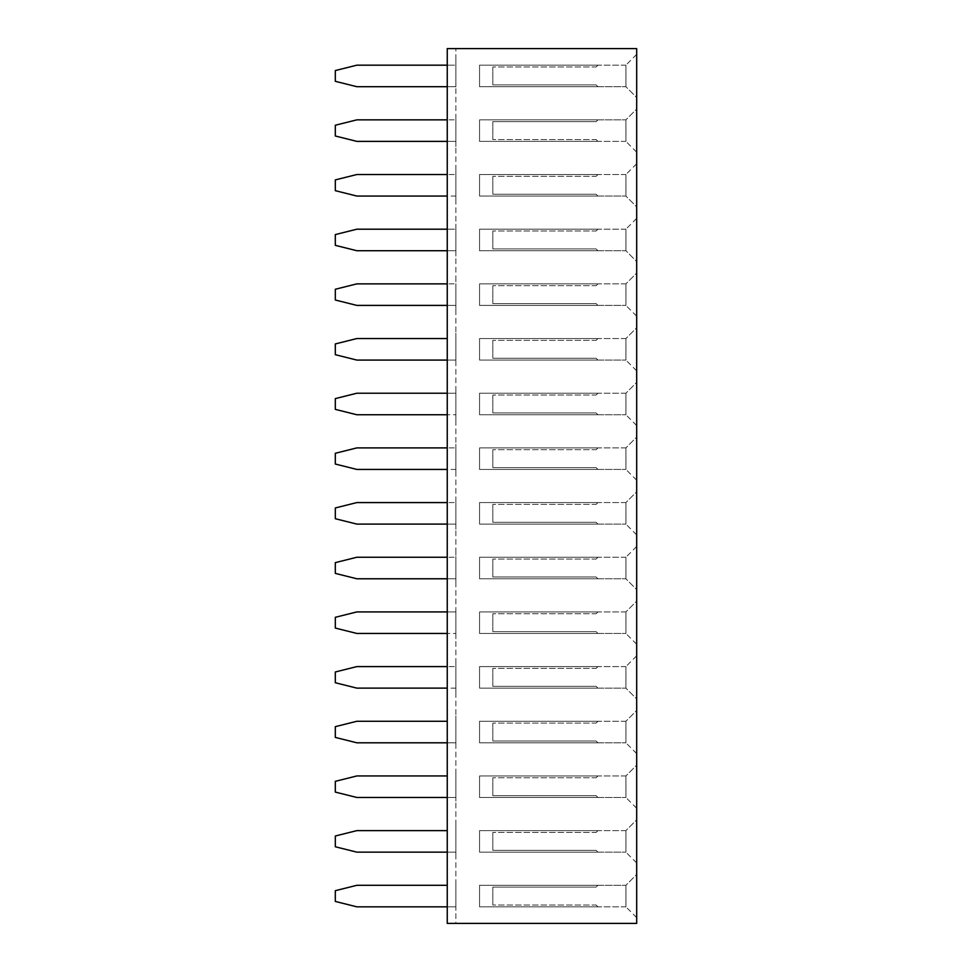 <?xml version="1.0" encoding="UTF-8"?>
<svg xmlns="http://www.w3.org/2000/svg" width="972" height="972" viewBox="0 0 972 972"><rect width="100%" height="100%" fill="white"/><g stroke="black" fill="none" stroke-linecap="round" stroke-linejoin="round"><path stroke-width="0.73" stroke-dasharray="4.86 3.65" d="M447.254 48.6L636.684 48.6L636.684 923.4L447.254 923.4L455.868 923.4L455.868 48.6L455.868 923.4L447.254 923.4L447.254 48.6L455.868 48.6L447.254 48.6L447.254 923.4L447.254 48.6M636.684 206.817L636.684 163.758L636.684 206.817L636.684 163.758L636.684 206.817L636.636 163.758L636.636 206.817L636.636 163.758L636.636 206.817L625.919 196.089L625.919 174.486L625.919 196.089L625.919 174.486L625.919 196.089L636.636 206.817M636.684 261.492L636.684 218.433L636.684 261.492L636.684 218.433L636.684 261.492L636.636 218.433L636.636 261.492L636.636 218.433L636.636 261.492L625.919 250.764L625.919 229.161L625.919 250.764L625.919 229.161L625.919 250.764L636.636 261.492M636.684 327.783L636.684 370.842L636.684 327.783L636.684 370.842L636.684 327.783L636.636 370.842L636.636 327.783L636.636 370.842L636.636 327.783L625.919 338.511L625.919 360.114L625.919 338.511L625.919 360.114L625.919 338.511L636.636 327.783M636.684 273.108L636.684 316.167L636.684 273.108L636.684 316.167L636.684 273.108L636.636 316.167L636.636 273.108L636.636 316.167L636.636 273.108L625.919 283.836L625.919 305.439L625.919 283.836L625.919 305.439L625.919 283.836L636.636 273.108M636.684 382.458L636.684 425.517L636.684 382.458L636.684 425.517L636.684 382.458L636.636 425.517L636.636 382.458L636.636 425.517L636.636 382.458L625.919 393.186L625.919 414.789L625.919 393.186L625.919 414.789L625.919 393.186L636.636 382.458M636.684 710.508L636.684 753.567L636.684 710.508L636.684 753.567L636.684 710.508L636.636 753.567L636.636 710.508L636.636 753.567L636.636 710.508L625.919 721.236L625.919 742.839L625.919 721.236L625.919 742.839L625.919 721.236L636.636 710.508M636.684 698.892L636.684 655.833L636.684 698.892L636.684 655.833L636.684 698.892L636.636 655.833L636.636 698.892L636.636 655.833L636.636 698.892L625.919 688.164L625.919 666.561L625.919 688.164L625.919 666.561L625.919 688.164L636.636 698.892M636.684 491.808L636.684 534.867L636.684 491.808L636.684 534.867L636.684 491.808L636.636 534.867L636.636 491.808L636.636 534.867L636.636 491.808L625.919 502.536L625.919 524.139L625.919 502.536L625.919 524.139L625.919 502.536L636.636 491.808M636.684 589.542L636.684 546.483L636.684 589.542L636.684 546.483L636.684 589.542L636.636 546.483L636.636 589.542L636.636 546.483L636.636 589.542L625.919 578.814L625.919 557.211L625.919 578.814L625.919 557.211L625.919 578.814L636.636 589.542M636.684 601.158L636.684 644.217L636.684 601.158L636.684 644.217L636.684 601.158L636.636 644.217L636.636 601.158L636.636 644.217L636.636 601.158L625.919 611.886L625.919 633.489L625.919 611.886L625.919 633.489L625.919 611.886L636.636 601.158M636.684 437.133L636.684 480.192L636.684 437.133L636.684 480.192L636.684 437.133L636.636 480.192L636.636 437.133L636.636 480.192L636.636 437.133L625.919 447.861L625.919 469.464L625.919 447.861L625.919 469.464L625.919 447.861L636.636 437.133M636.684 97.467L636.684 54.408L636.684 97.467L636.684 54.408L636.684 97.467L636.636 54.408L636.636 97.467L636.636 54.408L636.636 97.467L625.919 86.739L625.919 65.136L625.919 86.739L625.919 65.136L625.919 86.739L636.636 97.467M636.684 109.083L636.684 152.142L636.684 109.083L636.684 152.142L636.684 109.083L636.636 152.142L636.636 109.083L636.636 152.142L636.636 109.083L625.919 119.811L625.919 141.414L625.919 119.811L625.919 141.414L625.919 119.811L636.636 109.083M636.684 765.183L636.684 808.242L636.684 765.183L636.684 808.242L636.684 765.183L636.636 808.242L636.636 765.183L636.636 808.242L636.636 765.183L625.919 775.911L625.919 797.514L625.919 775.911L625.919 797.514L625.919 775.911L636.636 765.183M636.684 819.858L636.684 862.917L636.684 819.858L636.684 862.917L636.684 819.858L636.636 862.917L636.636 819.858L636.636 862.917L636.636 819.858L625.919 830.586L625.919 852.189L625.919 830.586L625.919 852.189L625.919 830.586L636.636 819.858M636.684 874.533L636.684 917.592L636.684 874.533L636.684 917.592L636.684 874.533L636.636 917.592L636.636 874.533L636.636 917.592L636.636 874.533L625.919 885.261L625.919 906.864L625.919 885.261L625.919 906.864L625.919 885.261L636.636 874.533M447.254 305.402L455.868 305.402L455.868 278.49L455.868 310.785L455.868 283.873L455.868 305.402L356.846 305.402L335.316 300.02L335.316 289.255L356.846 283.873L447.254 283.873M447.254 360.077L356.846 360.077L455.868 360.077L455.868 333.165L455.868 365.46L455.868 338.548L455.868 360.077L356.846 360.077L335.316 354.695L335.316 343.93L356.846 338.548L447.254 338.548M455.868 474.81L455.868 442.515L455.868 474.81M455.868 420.135L455.868 387.84L455.868 420.135M455.868 638.835L455.868 606.54L455.868 638.835M447.254 578.777L455.868 578.777L455.868 551.865L455.868 584.16L455.868 557.248L455.868 578.777L356.846 578.777L335.316 573.395L335.316 562.63L356.846 557.248L447.254 557.248M447.254 524.102L455.868 524.102L455.868 497.19L455.868 529.485L455.868 502.573L455.868 524.102L356.846 524.102L335.316 518.72L335.316 507.955L356.846 502.573L447.254 502.573M447.254 414.752L356.846 414.752L455.868 414.752L356.846 414.752L335.316 409.37L335.316 398.605L356.846 393.223L455.868 393.223L455.868 414.752L455.868 393.223L356.846 393.223L447.254 393.223M447.254 469.427L356.846 469.427L335.316 464.045L335.316 453.28L356.846 447.898L455.868 447.898L455.868 469.427L455.868 447.898L447.254 447.898M447.254 633.452L356.846 633.452L455.868 633.452L356.846 633.452L335.316 628.07L335.316 617.305L356.846 611.923L455.868 611.923L455.868 633.452L455.868 611.923L356.846 611.923L447.254 611.923M455.868 201.435L455.868 169.14L455.868 201.435M447.254 196.052L356.846 196.052L335.316 190.67L335.316 179.905L356.846 174.523L455.868 174.523L455.868 196.052L455.868 174.523L447.254 174.523M447.254 250.727L356.846 250.727L335.316 245.345L356.846 250.727L335.316 245.345L335.316 234.58L335.316 245.345L335.316 234.58L356.846 229.198L335.316 234.58L356.846 229.198L455.868 229.198L356.846 229.198L455.868 229.198L455.868 256.11L455.868 223.815L455.868 250.727L455.868 229.198L447.254 229.198M447.254 86.702L356.846 86.702L335.316 81.32L356.846 86.702L335.316 81.32L335.316 70.555L335.316 81.32L335.316 70.555L356.846 65.173L335.316 70.555L356.846 65.173L455.868 65.173L356.846 65.173L455.868 65.173L455.868 92.085L455.868 59.79L455.868 86.702L455.868 65.173L447.254 65.173M447.254 141.377L455.868 141.377L455.868 114.465L455.868 146.76L455.868 119.848L455.868 141.377L356.846 141.377L335.316 135.995L335.316 125.23L356.846 119.848L447.254 119.848M455.868 825.24L455.868 857.535L455.868 825.24M455.868 770.565L455.868 802.86L455.868 770.565M455.868 715.89L455.868 748.185L455.868 715.89M447.254 852.152L455.868 852.152L455.868 830.623L455.868 852.152L356.846 852.152L455.868 852.152L356.846 852.152L335.316 846.77L356.846 852.152L335.316 846.77L335.316 836.005L335.316 846.77L335.316 836.005L356.846 830.623L335.316 836.005L356.846 830.623L447.254 830.623M447.254 797.477L455.868 797.477L455.868 775.948L455.868 797.477L356.846 797.477L455.868 797.477L356.846 797.477L335.316 792.095L356.846 797.477L335.316 792.095L335.316 781.33L335.316 792.095L335.316 781.33L356.846 775.948L335.316 781.33L356.846 775.948L447.254 775.948M447.254 742.802L455.868 742.802L455.868 721.273L455.868 742.802L356.846 742.802L455.868 742.802L356.846 742.802L335.316 737.42L356.846 742.802L335.316 737.42L335.316 726.655L335.316 737.42L335.316 726.655L356.846 721.273L335.316 726.655L356.846 721.273L447.254 721.273M455.868 693.51L455.868 661.215L455.868 693.51M447.254 688.127L356.846 688.127L335.316 682.745L335.316 671.98L356.846 666.598L455.868 666.598L455.868 688.127L455.868 666.598L447.254 666.598M455.868 879.915L455.868 912.21L455.868 879.915M447.254 906.827L455.868 906.827L455.868 885.298L455.868 906.827L356.846 906.827L455.868 906.827L356.846 906.827L335.316 901.445L356.846 906.827L335.316 901.445L335.316 890.68L335.316 901.445L335.316 890.68L356.846 885.298L335.316 890.68L356.846 885.298L447.254 885.298M636.684 425.517L625.919 414.789L636.636 425.517M636.684 370.842L625.919 360.114L636.636 370.842M636.684 316.167L625.919 305.439L636.636 316.167M636.684 163.758L625.919 174.486L636.636 163.758M636.684 534.867L625.919 524.139L636.636 534.867M636.684 480.192L625.919 469.464L636.636 480.192M636.684 753.567L625.919 742.839L636.636 753.567M636.684 54.408L625.919 65.136L636.636 54.408M636.684 808.242L625.919 797.514L636.636 808.242M636.684 862.917L625.919 852.189L636.636 862.917M636.684 917.592L625.919 906.864L636.636 917.592M455.868 305.402L356.846 305.402L335.316 300.02L335.316 289.255L356.846 283.873L455.868 283.873L356.846 283.873L335.316 289.255L335.316 300.02L356.846 305.402L455.868 305.402M356.846 360.077L335.316 354.695L335.316 343.93L356.846 338.548L335.316 343.93L335.316 354.695L356.846 360.077M455.868 469.427L356.846 469.427L335.316 464.045L335.316 453.28L356.846 447.898L455.868 447.898L356.846 447.898L335.316 453.28L335.316 464.045L356.846 469.427L455.868 469.427M335.316 398.605L356.846 393.223L335.316 398.605L335.316 409.37L335.316 398.605M356.846 414.752L335.316 409.37L356.846 414.752M335.316 617.305L356.846 611.923L335.316 617.305L335.316 628.07L335.316 617.305M356.846 633.452L335.316 628.07L356.846 633.452M455.868 578.777L356.846 578.777L335.316 573.395L335.316 562.63L356.846 557.248L455.868 557.248L356.846 557.248L335.316 562.63L335.316 573.395L356.846 578.777L455.868 578.777M455.868 524.102L356.846 524.102L335.316 518.72L335.316 507.955L356.846 502.573L455.868 502.573L356.846 502.573L335.316 507.955L335.316 518.72L356.846 524.102L455.868 524.102M455.868 196.052L356.846 196.052L335.316 190.67L335.316 179.905L356.846 174.523L455.868 174.523L356.846 174.523L335.316 179.905L335.316 190.67L356.846 196.052L455.868 196.052M356.846 250.727L455.868 250.727L356.846 250.727M356.846 86.702L455.868 86.702L356.846 86.702M455.868 141.377L356.846 141.377L335.316 135.995L335.316 125.23L356.846 119.848L455.868 119.848L356.846 119.848L335.316 125.23L335.316 135.995L356.846 141.377L455.868 141.377M455.868 688.127L356.846 688.127L335.316 682.745L335.316 671.98L356.846 666.598L455.868 666.598L356.846 666.598L335.316 671.98L335.316 682.745L356.846 688.127L455.868 688.127M636.636 218.433L625.919 229.161L636.636 218.433M636.636 655.833L625.919 666.561L636.636 655.833M636.636 546.483L625.919 557.211L636.636 546.483M636.636 644.217L625.919 633.489L636.636 644.217M636.636 152.142L625.919 141.414L636.636 152.142M625.919 196.052L625.919 174.523L625.919 196.052L625.919 174.523L625.919 196.052L479.548 196.052L597.938 196.052L479.548 196.052L479.548 174.523L479.548 196.052L479.548 174.523L597.938 174.523L479.548 174.523L597.938 174.523L479.548 174.523L479.548 196.052L597.938 196.052L479.548 196.052L479.548 174.523L479.548 196.052L479.548 174.523L479.548 196.052L625.919 196.052M625.919 250.727L625.919 229.198L625.919 250.727L625.919 229.198L625.919 250.727L479.548 250.727L597.938 250.727L479.548 250.727L479.548 229.198L479.548 250.727L479.548 229.198L597.938 229.198L479.548 229.198L597.938 229.198L479.548 229.198L479.548 250.727L597.938 250.727L479.548 250.727L479.548 229.198L479.548 250.727L479.548 229.198L479.548 250.727L625.919 250.727M625.919 360.077L625.919 338.548L625.919 360.077L625.919 338.548L625.919 360.077L479.548 360.077L597.938 360.077L479.548 360.077L479.548 338.548L479.548 360.077L479.548 338.548L597.938 338.548L479.548 338.548L597.938 338.548L479.548 338.548L479.548 360.077L597.938 360.077L479.548 360.077L479.548 338.548L479.548 360.077L479.548 338.548L479.548 360.077L625.919 360.077M625.919 305.402L625.919 283.873L625.919 305.402L625.919 283.873L625.919 305.402L479.548 305.402L597.938 305.402L479.548 305.402L479.548 283.873L479.548 305.402L479.548 283.873L597.938 283.873L479.548 283.873L597.938 283.873L479.548 283.873L479.548 305.402L597.938 305.402L479.548 305.402L479.548 283.873L479.548 305.402L479.548 283.873L479.548 305.402L625.919 305.402M625.919 414.752L625.919 393.223L625.919 414.752L625.919 393.223L625.919 414.752L479.548 414.752L597.938 414.752L479.548 414.752L479.548 393.223L479.548 414.752L479.548 393.223L597.938 393.223L479.548 393.223L597.938 393.223L479.548 393.223L479.548 414.752L597.938 414.752L479.548 414.752L479.548 393.223L479.548 414.752L479.548 393.223L479.548 414.752L625.919 414.752M625.919 742.802L625.919 721.273L625.919 742.802L625.919 721.273L625.919 742.802L479.548 742.802L597.938 742.802L479.548 742.802L479.548 721.273L479.548 742.802L479.548 721.273L597.938 721.273L479.548 721.273L597.938 721.273L479.548 721.273L479.548 742.802L597.938 742.802L479.548 742.802L479.548 721.273L479.548 742.802L479.548 721.273L479.548 742.802L625.919 742.802M625.919 688.127L625.919 666.598L625.919 688.127L625.919 666.598L625.919 688.127L479.548 688.127L597.938 688.127L479.548 688.127L479.548 666.598L479.548 688.127L479.548 666.598L597.938 666.598L479.548 666.598L597.938 666.598L479.548 666.598L479.548 688.127L597.938 688.127L479.548 688.127L479.548 666.598L479.548 688.127L479.548 666.598L479.548 688.127L625.919 688.127M625.919 524.102L625.919 502.573L625.919 524.102L625.919 502.573L625.919 524.102L479.548 524.102L597.938 524.102L479.548 524.102L479.548 502.573L479.548 524.102L479.548 502.573L597.938 502.573L479.548 502.573L597.938 502.573L479.548 502.573L479.548 524.102L597.938 524.102L479.548 524.102L479.548 502.573L479.548 524.102L479.548 502.573L479.548 524.102L625.919 524.102M625.919 578.777L625.919 557.248L625.919 578.777L625.919 557.248L625.919 578.777L479.548 578.777L597.938 578.777L479.548 578.777L479.548 557.248L479.548 578.777L479.548 557.248L597.938 557.248L479.548 557.248L597.938 557.248L479.548 557.248L479.548 578.777L597.938 578.777L479.548 578.777L479.548 557.248L479.548 578.777L479.548 557.248L479.548 578.777L625.919 578.777M625.919 633.452L625.919 611.923L625.919 633.452L625.919 611.923L625.919 633.452L479.548 633.452L597.938 633.452L479.548 633.452L479.548 611.923L479.548 633.452L479.548 611.923L597.938 611.923L479.548 611.923L597.938 611.923L479.548 611.923L479.548 633.452L597.938 633.452L479.548 633.452L479.548 611.923L479.548 633.452L479.548 611.923L479.548 633.452L625.919 633.452M625.919 469.427L625.919 447.898L625.919 469.427L625.919 447.898L625.919 469.427L479.548 469.427L597.938 469.427L479.548 469.427L479.548 447.898L479.548 469.427L479.548 447.898L597.938 447.898L479.548 447.898L597.938 447.898L479.548 447.898L479.548 469.427L597.938 469.427L479.548 469.427L479.548 447.898L479.548 469.427L479.548 447.898L479.548 469.427L625.919 469.427M625.919 86.702L625.919 65.173L625.919 86.702L625.919 65.173L625.919 86.702L479.548 86.702L597.938 86.702L479.548 86.702L479.548 65.173L479.548 86.702L479.548 65.173L597.938 65.173L479.548 65.173L597.938 65.173L479.548 65.173L479.548 86.702L597.938 86.702L479.548 86.702L479.548 65.173L479.548 86.702L479.548 65.173L479.548 86.702L625.919 86.702M625.919 119.848L625.919 141.377L625.919 119.848L625.919 141.377L625.919 119.848L479.548 119.848L597.938 119.848L479.548 119.848L479.548 141.377L479.548 119.848L479.548 141.377L597.938 141.377L479.548 141.377L597.938 141.377L479.548 141.377L479.548 119.848L597.938 119.848L479.548 119.848L479.548 141.377L479.548 119.848L479.548 141.377L479.548 119.848L625.919 119.848M625.919 797.477L625.919 775.948L625.919 797.477L625.919 775.948L625.919 797.477L479.548 797.477L597.938 797.477L479.548 797.477L479.548 775.948L479.548 797.477L479.548 775.948L597.938 775.948L479.548 775.948L597.938 775.948L479.548 775.948L479.548 797.477L597.938 797.477L479.548 797.477L479.548 775.948L479.548 797.477L479.548 775.948L479.548 797.477L625.919 797.477M625.919 852.152L625.919 830.623L625.919 852.152L625.919 830.623L625.919 852.152L479.548 852.152L597.938 852.152L479.548 852.152L479.548 830.623L479.548 852.152L479.548 830.623L597.938 830.623L479.548 830.623L597.938 830.623L479.548 830.623L479.548 852.152L597.938 852.152L479.548 852.152L479.548 830.623L479.548 852.152L479.548 830.623L479.548 852.152L625.919 852.152M625.919 885.298L625.919 906.827L625.919 885.298L625.919 906.827L625.919 885.298L479.548 885.298L597.938 885.298L479.548 885.298L479.548 906.827L479.548 885.298L479.548 906.827L597.938 906.827L479.548 906.827L597.938 906.827L479.548 906.827L479.548 885.298L597.938 885.298L479.548 885.298L479.548 906.827L479.548 885.298L479.548 906.827L479.548 885.298L625.919 885.298M625.919 174.523L479.548 174.523L625.919 174.523M625.919 229.198L479.548 229.198L625.919 229.198M625.919 338.548L479.548 338.548L625.919 338.548M625.919 283.873L479.548 283.873L625.919 283.873M625.919 393.223L479.548 393.223L625.919 393.223M625.919 721.273L479.548 721.273L625.919 721.273M625.919 666.598L479.548 666.598L625.919 666.598M625.919 502.573L479.548 502.573L625.919 502.573M625.919 557.248L479.548 557.248L625.919 557.248M625.919 611.923L479.548 611.923L625.919 611.923M625.919 447.898L479.548 447.898L625.919 447.898M625.919 65.173L479.548 65.173L625.919 65.173M625.919 141.377L479.548 141.377L625.919 141.377M625.919 775.948L479.548 775.948L625.919 775.948M625.919 830.623L479.548 830.623L625.919 830.623M625.919 906.827L479.548 906.827L625.919 906.827M596.14 176.321L597.938 174.523L596.14 176.321L597.938 174.523L596.14 176.321L492.816 176.321L596.14 176.321M492.816 194.254L492.816 176.321L492.816 194.254L492.816 176.321L492.816 194.254L596.14 194.254L492.816 194.254M597.938 196.052L596.14 194.254L597.938 196.052M596.14 230.996L597.938 229.198L596.14 230.996L597.938 229.198L596.14 230.996L492.816 230.996L596.14 230.996M492.816 248.929L492.816 230.996L492.816 248.929L492.816 230.996L492.816 248.929L596.14 248.929L492.816 248.929M597.938 250.727L596.14 248.929L597.938 250.727M596.14 340.346L597.938 338.548L596.14 340.346L597.938 338.548L596.14 340.346L492.816 340.346L596.14 340.346M492.816 358.279L492.816 340.346L492.816 358.279L492.816 340.346L492.816 358.279L596.14 358.279L492.816 358.279M597.938 360.077L596.14 358.279L597.938 360.077M596.14 285.671L597.938 283.873L596.14 285.671L597.938 283.873L596.14 285.671L492.816 285.671L596.14 285.671M492.816 303.604L492.816 285.671L492.816 303.604L492.816 285.671L492.816 303.604L596.14 303.604L492.816 303.604M597.938 305.402L596.14 303.604L597.938 305.402M596.14 395.021L597.938 393.223L596.14 395.021L597.938 393.223L596.14 395.021L492.816 395.021L596.14 395.021M492.816 412.954L492.816 395.021L492.816 412.954L492.816 395.021L492.816 412.954L596.14 412.954L492.816 412.954M597.938 414.752L596.14 412.954L597.938 414.752M596.14 723.071L597.938 721.273L596.14 723.071L597.938 721.273L596.14 723.071L492.816 723.071L596.14 723.071M492.816 741.004L492.816 723.071L492.816 741.004L492.816 723.071L492.816 741.004L596.14 741.004L492.816 741.004M597.938 742.802L596.14 741.004L597.938 742.802M596.14 668.396L597.938 666.598L596.14 668.396L597.938 666.598L596.14 668.396L492.816 668.396L596.14 668.396M492.816 686.329L492.816 668.396L492.816 686.329L492.816 668.396L492.816 686.329L596.14 686.329L492.816 686.329M597.938 688.127L596.14 686.329L597.938 688.127M596.14 504.371L597.938 502.573L596.14 504.371L597.938 502.573L596.14 504.371L492.816 504.371L596.14 504.371M492.816 522.304L492.816 504.371L492.816 522.304L492.816 504.371L492.816 522.304L596.14 522.304L492.816 522.304M597.938 524.102L596.14 522.304L597.938 524.102M596.14 559.046L597.938 557.248L596.14 559.046L597.938 557.248L596.14 559.046L492.816 559.046L596.14 559.046M492.816 576.979L492.816 559.046L492.816 576.979L492.816 559.046L492.816 576.979L596.14 576.979L492.816 576.979M597.938 578.777L596.14 576.979L597.938 578.777M596.14 613.721L597.938 611.923L596.14 613.721L597.938 611.923L596.14 613.721L492.816 613.721L596.14 613.721M492.816 631.654L492.816 613.721L492.816 631.654L492.816 613.721L492.816 631.654L596.14 631.654L492.816 631.654M597.938 633.452L596.14 631.654L597.938 633.452M596.14 449.696L597.938 447.898L596.14 449.696L597.938 447.898L596.14 449.696L492.816 449.696L596.14 449.696M492.816 467.629L492.816 449.696L492.816 467.629L492.816 449.696L492.816 467.629L596.14 467.629L492.816 467.629M597.938 469.427L596.14 467.629L597.938 469.427M596.14 66.971L597.938 65.173L596.14 66.971L597.938 65.173L596.14 66.971L492.816 66.971L596.14 66.971M492.816 84.904L492.816 66.971L492.816 84.904L492.816 66.971L492.816 84.904L596.14 84.904L492.816 84.904M597.938 86.702L596.14 84.904L597.938 86.702M596.14 139.579L597.938 141.377L596.14 139.579L597.938 141.377L596.14 139.579L492.816 139.579L596.14 139.579M492.816 121.646L492.816 139.579L492.816 121.646L492.816 139.579L492.816 121.646L596.14 121.646L492.816 121.646M597.938 119.848L596.14 121.646L597.938 119.848M596.14 777.746L597.938 775.948L596.14 777.746L597.938 775.948L596.14 777.746L492.816 777.746L596.14 777.746M492.816 795.679L492.816 777.746L492.816 795.679L492.816 777.746L492.816 795.679L596.14 795.679L492.816 795.679M597.938 797.477L596.14 795.679L597.938 797.477M596.14 832.421L597.938 830.623L596.14 832.421L597.938 830.623L596.14 832.421L492.816 832.421L596.14 832.421M492.816 850.354L492.816 832.421L492.816 850.354L492.816 832.421L492.816 850.354L596.14 850.354L492.816 850.354M597.938 852.152L596.14 850.354L597.938 852.152M596.14 905.029L597.938 906.827L596.14 905.029L597.938 906.827L596.14 905.029L492.816 905.029L596.14 905.029M492.816 887.096L492.816 905.029L492.816 887.096L492.816 905.029L492.816 887.096L596.14 887.096L492.816 887.096M597.938 885.298L596.14 887.096L597.938 885.298"/><path stroke-width="1.46" d="M447.254 48.6L636.684 48.6L636.684 923.4L447.254 923.4L447.254 48.6M447.254 338.548L356.846 338.548L335.316 343.93L335.316 354.695L356.846 360.077L447.254 360.077M447.254 393.223L356.846 393.223L335.316 398.605L335.316 409.37L356.846 414.752L447.254 414.752M447.254 447.898L356.846 447.898L335.316 453.28L335.316 464.045L356.846 469.427L447.254 469.427M447.254 611.923L356.846 611.923L335.316 617.305L335.316 628.07L356.846 633.452L447.254 633.452M447.254 557.248L356.846 557.248L335.316 562.63L335.316 573.395L356.846 578.777L447.254 578.777M447.254 502.573L356.846 502.573L335.316 507.955L335.316 518.72L356.846 524.102L447.254 524.102M447.254 283.873L356.846 283.873L335.316 289.255L335.316 300.02L356.846 305.402L447.254 305.402M447.254 174.523L356.846 174.523L335.316 179.905L335.316 190.67L356.846 196.052L447.254 196.052M447.254 229.198L356.846 229.198L335.316 234.58L335.316 245.345L356.846 250.727L447.254 250.727M447.254 65.173L356.846 65.173L335.316 70.555L335.316 81.32L356.846 86.702L447.254 86.702M447.254 119.848L356.846 119.848L335.316 125.23L335.316 135.995L356.846 141.377L447.254 141.377M447.254 830.623L356.846 830.623L335.316 836.005L335.316 846.77L356.846 852.152L447.254 852.152M447.254 775.948L356.846 775.948L335.316 781.33L335.316 792.095L356.846 797.477L447.254 797.477M447.254 721.273L356.846 721.273L335.316 726.655L335.316 737.42L356.846 742.802L447.254 742.802M447.254 666.598L356.846 666.598L335.316 671.98L335.316 682.745L356.846 688.127L447.254 688.127M447.254 885.298L356.846 885.298L335.316 890.68L335.316 901.445L356.846 906.827L447.254 906.827"/></g></svg>
